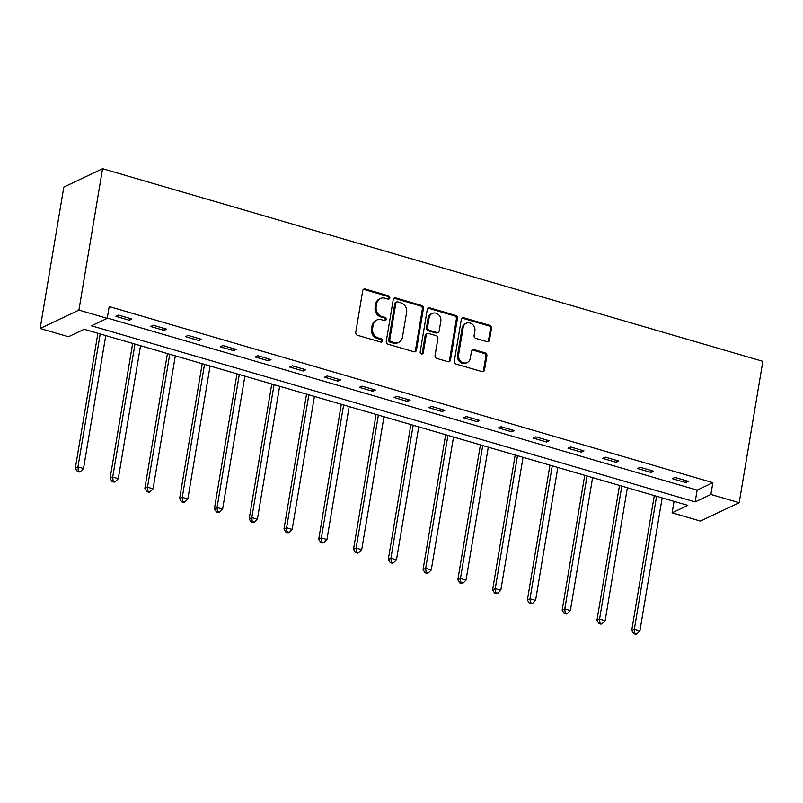 <?xml version="1.0" encoding="UTF-8"?>
<svg xmlns="http://www.w3.org/2000/svg" width="803" height="803" viewBox="0 0 803 803"><rect width="100%" height="100%" fill="white"/><g stroke="black" fill="none" stroke-linecap="round" stroke-linejoin="round"><path stroke-width="1.2" d="M389.806 297.903A1.716 1.516 64.6 0 0 388.542 295.835L365.295 289.05A2.449 2.168 64.6 0 0 362.715 290.726L355.749 332.362A2.449 2.168 64.6 0 0 357.556 335.313L380.803 342.098A1.716 1.516 64.6 0 0 382.599 340.924A1.716 1.516 64.6 0 0 381.345 338.856L378.333 337.983A7.839 6.936 64.6 0 1 372.572 328.537L373.154 325.064A7.839 6.936 64.6 0 1 376.798 320.026A7.839 6.936 64.6 0 1 381.395 319.704L384.396 320.588A1.716 1.516 64.6 0 0 386.203 319.413A1.716 1.516 64.6 0 0 384.938 317.346L381.937 316.472A7.839 6.936 64.6 0 1 376.175 307.027L376.748 303.554A7.839 6.936 64.6 0 1 380.401 298.515A7.839 6.936 64.6 0 1 384.988 298.194L388 299.077A1.716 1.516 64.6 0 0 389.806 297.903M388.431 299.138A1.716 1.516 64.6 0 0 387.498 296.327L364.251 289.552A2.449 2.168 64.6 0 0 363.378 289.481M381.224 342.158A1.716 1.516 64.6 0 0 380.291 339.358L377.29 338.475L378.333 337.983M384.828 320.648A1.716 1.516 64.6 0 0 383.894 317.847L380.883 316.964L381.937 316.472M486.959 341.646A2.449 2.168 64.6 0 0 489.529 339.97L491.486 328.297A2.449 2.168 64.6 0 0 489.689 325.345L463.863 317.807A2.449 2.168 64.6 0 0 461.293 319.484L454.327 361.119A2.449 2.168 64.6 0 0 456.124 364.07L481.941 371.598A2.449 2.168 64.6 0 0 484.52 369.932L486.879 355.819A2.449 2.168 64.6 0 0 485.082 352.868L474.031 349.646A2.449 2.168 64.6 0 0 471.451 351.323L470.287 358.319A6.554 5.802 64.6 0 1 467.236 362.524A6.554 5.802 64.6 0 1 460.942 361.43A6.554 5.802 64.6 0 1 458.573 354.896L463.16 327.494A6.554 5.802 64.6 0 1 466.212 323.278A6.554 5.802 64.6 0 1 472.505 324.382A6.554 5.802 64.6 0 1 474.874 330.906L474.101 335.473A2.449 2.168 64.6 0 0 475.908 338.424L486.959 341.646M107.281 318.038L697.134 490.121L712.853 482.673L710.876 494.457L739.192 502.708L762.85 361.33L102.573 168.7L63.808 187.079L40.15 328.467L68.456 336.728L84.174 329.27L687.83 505.378L672.111 512.836L700.427 521.097L739.192 502.708M712.853 482.673L109.198 306.565L107.231 318.349L78.915 310.088L102.573 168.7M423.442 308.442A2.449 2.168 64.6 0 0 421.635 305.491L395.819 297.953A2.449 2.168 64.6 0 0 393.239 299.629L386.273 341.265A2.449 2.168 64.6 0 0 388.08 344.216L413.896 351.754A2.449 2.168 64.6 0 0 416.466 350.078L423.442 308.442L422.388 308.934A2.449 2.168 64.6 0 0 420.591 305.983L394.775 298.455A2.449 2.168 64.6 0 0 393.892 298.385M429.846 307.88L455.662 315.418A2.449 2.168 64.6 0 1 457.459 318.369L450.493 360.005A2.449 2.168 64.6 0 1 447.923 361.671L436.872 358.449A2.449 2.168 64.6 0 1 435.065 355.498L437.896 338.615A2.449 2.168 64.6 0 0 436.089 335.664L428.762 333.526A2.449 2.168 64.6 0 0 426.192 335.202L423.251 352.778A1.716 1.516 64.6 0 1 420.18 351.885L427.266 309.556A2.449 2.168 64.6 0 1 429.846 307.88L428.792 308.382L454.618 315.91L455.662 315.418M115.923 316.352L129.303 320.256L131.923 319.012L118.543 315.107L115.923 316.352M150.703 326.5L164.073 330.394L166.693 329.16L153.323 325.255L150.703 326.5M185.473 336.638L198.853 340.542L201.473 339.298L188.093 335.403L185.473 336.638M220.253 346.786L233.623 350.69L236.243 349.446L222.873 345.541L220.253 346.786M255.023 356.933L268.403 360.828L271.012 359.593L257.643 355.689L255.023 356.933M289.803 367.071L303.173 370.976L305.792 369.731L292.412 365.837L289.803 367.071M324.573 377.219L337.943 381.124L340.562 379.879L327.192 375.975L324.573 377.219M359.342 387.367L372.722 391.272L375.342 390.027L361.962 386.123L359.342 387.367M394.122 397.515L407.492 401.41L410.112 400.175L396.742 396.27L394.122 397.515M428.892 407.653L442.272 411.558L444.892 410.313L431.512 406.418L428.892 407.653M463.672 417.801L477.042 421.705L479.662 420.461L466.292 416.556L463.672 417.801M498.442 427.949L511.822 431.843L514.442 430.609L501.062 426.704L498.442 427.949M533.222 438.087L546.592 441.991L549.212 440.747L535.842 436.852L533.222 438.087M567.992 448.235L581.372 452.139L583.992 450.895L570.612 446.99L567.992 448.235M602.772 458.383L616.142 462.287L618.762 461.042L605.392 457.138L602.772 458.383M637.542 468.52L650.922 472.425L653.542 471.19L640.162 467.286L637.542 468.52M672.322 478.668L685.692 482.573L688.312 481.328L674.942 477.424L672.322 478.668M674.038 501.353L672.111 512.836M107.231 318.349L91.512 325.797L695.167 501.905L710.876 494.457M78.915 310.088L40.15 328.467M697.134 490.121L695.167 501.905M129.303 320.256L129.614 318.339M164.073 330.394L164.394 328.487M198.853 340.542L199.164 338.625M233.623 350.69L233.944 348.773M268.403 360.828L268.714 358.921M303.173 370.976L303.494 369.069M337.943 381.124L338.264 379.207M372.722 391.272L373.044 389.355M407.492 401.41L407.814 399.503M442.272 411.558L442.594 409.64M477.042 421.705L477.363 419.788M511.822 431.843L512.143 429.936M546.592 441.991L546.913 440.084M581.372 452.139L581.693 450.222M616.142 462.287L616.463 460.37M650.922 472.425L651.243 470.518M685.692 482.573L686.013 480.656M380.401 298.515L379.347 299.017A7.839 6.936 64.6 0 0 375.704 304.056L376.748 303.554M380.883 316.964A7.839 6.936 64.6 0 1 375.121 307.519L375.704 304.056M376.798 320.026L375.754 320.527A7.839 6.936 64.6 0 0 372.1 325.566L373.154 325.064M377.29 338.475A7.839 6.936 64.6 0 1 371.528 329.029L372.1 325.566M414.77 351.814A2.449 2.168 64.6 0 0 415.422 350.57L422.388 308.934M397.686 301.898A1.716 1.516 64.6 0 0 395.879 303.072L389.766 339.619A1.716 1.516 64.6 0 0 391.021 341.676L394.203 342.61A7.839 6.936 64.6 0 0 398.79 342.289A7.839 6.936 64.6 0 0 402.433 337.25L406.619 312.267A7.839 6.936 64.6 0 0 400.858 302.821L397.686 301.898M396.682 301.968L395.628 302.47A1.716 1.516 64.6 0 0 394.835 303.564L395.879 303.072M398.79 342.289L397.746 342.781A7.839 6.936 64.6 0 1 393.149 343.102L389.977 342.178A1.716 1.516 64.6 0 1 388.712 340.111L394.835 303.564M448.797 361.741A2.449 2.168 64.6 0 0 449.449 360.497L456.415 318.861A2.449 2.168 64.6 0 0 454.618 315.91M427.326 333.626L426.283 334.128A2.449 2.168 64.6 0 0 425.138 335.694L422.197 353.28L423.251 352.778M421.866 354.013A1.716 1.516 64.6 0 0 422.197 353.28M440.827 321.1A6.554 5.802 64.6 0 0 438.458 314.565A6.554 5.802 64.6 0 0 432.165 313.471A6.554 5.802 64.6 0 0 429.123 317.677L427.507 327.333A2.449 2.168 64.6 0 0 429.304 330.284L436.631 332.422A2.449 2.168 64.6 0 0 439.211 330.756L440.827 321.1M432.165 313.471L431.121 313.963A6.554 5.802 64.6 0 0 428.069 318.179L429.123 317.677M438.077 332.322L437.023 332.823A2.449 2.168 64.6 0 1 435.587 332.924L428.26 330.786A2.449 2.168 64.6 0 1 426.453 327.835L428.069 318.179M428.792 308.382A2.449 2.168 64.6 0 0 427.919 308.312M466.212 323.278L465.168 323.78A6.554 5.802 64.6 0 0 462.116 327.985L463.16 327.494M467.236 362.524L466.192 363.026A6.554 5.802 64.6 0 1 459.898 361.922A6.554 5.802 64.6 0 1 457.529 355.398L462.116 327.985M482.814 371.669A2.449 2.168 64.6 0 0 483.476 370.424L485.835 356.311A2.449 2.168 64.6 0 0 484.028 353.36L472.987 350.138A2.449 2.168 64.6 0 0 472.104 350.068M487.833 341.717A2.449 2.168 64.6 0 0 488.485 340.472L490.442 328.788A2.449 2.168 64.6 0 0 488.636 325.837L462.819 318.309A2.449 2.168 64.6 0 0 461.946 318.239M97.896 333.275L75.321 468.149L77.941 466.904L83.512 468.53L105.765 335.574M100.194 333.948L77.941 466.904L78.313 470.829L77.269 471.331L79.497 471.973L80.541 471.481L78.313 470.829M83.512 468.53L80.541 471.481M77.269 471.331L75.321 468.149M132.666 343.423L110.091 478.297L112.711 477.052L118.292 478.678L140.535 345.722M134.964 344.096L112.711 477.052L113.093 480.977L112.039 481.469L114.267 482.121L115.321 481.629L113.093 480.977M118.292 478.678L115.321 481.629M112.039 481.469L110.091 478.297M167.436 353.571L144.871 488.435L147.491 487.2L153.062 488.826L175.315 355.859M169.744 354.233L147.491 487.2L147.862 491.125L146.819 491.617L149.047 492.269L150.091 491.767L147.862 491.125M153.062 488.826L150.091 491.767M146.819 491.617L144.871 488.435M202.215 363.709L179.641 498.583L182.261 497.338L187.842 498.964L210.085 366.007M204.514 364.381L182.261 497.338L182.642 501.263L181.588 501.765L183.817 502.417L184.871 501.915L182.642 501.263M187.842 498.964L184.871 501.915M181.588 501.765L179.641 498.583M236.985 373.857L214.421 508.731L217.041 507.486L222.612 509.112L244.865 376.155M239.294 374.529L217.041 507.486L217.412 511.411L216.368 511.902L218.597 512.555L219.641 512.063L217.412 511.411M222.612 509.112L219.641 512.063M216.368 511.902L214.421 508.731M271.765 384.005L249.191 518.868L251.811 517.634L257.392 519.26L279.635 386.293M274.064 384.667L251.811 517.634L252.192 521.559L251.138 522.05L253.367 522.703L254.421 522.201L252.192 521.559M257.392 519.26L254.421 522.201M251.138 522.05L249.191 518.868M306.535 394.143L283.971 529.016L286.591 527.772L292.162 529.398L314.415 396.441M308.834 394.815L286.591 527.772L286.962 531.696L285.918 532.198L288.147 532.851L289.19 532.349L286.962 531.696M292.162 529.398L289.19 532.349M285.918 532.198L283.971 529.016M341.315 404.29L318.741 539.164L321.361 537.92L326.941 539.546L349.185 406.589M343.614 404.963L321.361 537.92L321.742 541.844L320.688 542.346L322.916 542.989L323.97 542.497L321.742 541.844M326.941 539.546L323.97 542.497M320.688 542.346L318.741 539.164M376.085 414.438L353.521 549.312L356.141 548.068L361.711 549.694L383.964 416.737M378.384 415.111L356.141 548.068L356.512 551.992L355.468 552.484L357.696 553.137L358.74 552.645L356.512 551.992M361.711 549.694L358.74 552.645M355.468 552.484L353.521 549.312M410.865 424.576L388.291 559.45L390.91 558.215L396.481 559.842L418.734 426.875M413.164 425.249L390.91 558.215L391.282 562.13L390.238 562.632L392.466 563.284L393.52 562.783L391.282 562.13M396.481 559.842L393.52 562.783M390.238 562.632L388.291 559.45M445.635 434.724L423.071 569.598L425.69 568.353L431.261 569.979L453.514 437.023M447.933 435.397L425.69 568.353L426.062 572.278L425.018 572.78L427.246 573.422L428.29 572.93L426.062 572.278M431.261 569.979L428.29 572.93M425.018 572.78L423.071 569.598M480.415 444.872L457.84 579.746L460.46 578.501L466.031 580.127L488.284 447.171M482.713 445.545L460.46 578.501L460.832 582.426L459.788 582.918L462.016 583.57L463.07 583.078L460.832 582.426M466.031 580.127L463.07 583.078M459.788 582.918L457.84 579.746M515.185 455.02L492.62 589.884L495.24 588.649L500.811 590.275L523.064 457.308M517.483 455.682L495.24 588.649L495.612 592.574L494.568 593.066L496.796 593.718L497.84 593.216L495.612 592.574M500.811 590.275L497.84 593.216M494.568 593.066L492.62 589.884M549.965 465.158L527.39 600.032L530.01 598.787L535.581 600.413L557.834 467.456M552.263 465.83L530.01 598.787L530.381 602.712L529.338 603.214L531.566 603.866L532.61 603.364L530.381 602.712M535.581 600.413L532.61 603.364M529.338 603.214L527.39 600.032M584.735 475.306L562.17 610.18L564.79 608.935L570.361 610.561L592.614 477.604M587.033 475.978L564.79 608.935L565.161 612.86L564.107 613.362L566.346 614.004L567.39 613.512L565.161 612.86M570.361 610.561L567.39 613.512M564.107 613.362L562.17 610.18M619.514 485.454L596.94 620.328L599.56 619.083L605.131 620.709L627.384 487.752M621.813 486.126L599.56 619.083L599.931 623.008L598.887 623.499L601.116 624.152L602.16 623.66L599.931 623.008M605.131 620.709L602.16 623.66M598.887 623.499L596.94 620.328M654.284 495.592L631.72 630.465L634.34 629.231L639.911 630.857L662.164 497.89M656.583 496.264L634.34 629.231L634.711 633.145L633.657 633.647L635.896 634.3L636.94 633.798L634.711 633.145M639.911 630.857L636.94 633.798M633.657 633.647L631.72 630.465M387.498 296.327L388.542 295.835M380.291 339.358L381.345 338.856M383.894 317.847L384.938 317.346M375.121 307.519L376.175 307.027M371.528 329.029L372.572 328.537M364.251 289.552L365.295 289.05M415.422 350.57L416.466 350.078M394.775 298.455L395.819 297.953M420.591 305.983L421.635 305.491M388.712 340.111L389.766 339.619M389.977 342.178L391.021 341.676M393.149 343.102L394.203 342.61M456.415 318.861L457.459 318.369M449.449 360.497L450.493 360.005M425.138 335.694L426.192 335.202M426.453 327.835L427.507 327.333M428.26 330.786L429.304 330.284M435.587 332.924L436.631 332.422M457.529 355.398L458.573 354.896M472.987 350.138L474.031 349.646M484.028 353.36L485.082 352.868M485.835 356.311L486.879 355.819M483.476 370.424L484.52 369.932M462.819 318.309L463.863 317.807M488.636 325.837L489.689 325.345M490.442 328.788L491.486 328.297M488.485 340.472L489.529 339.97"/></g></svg>
